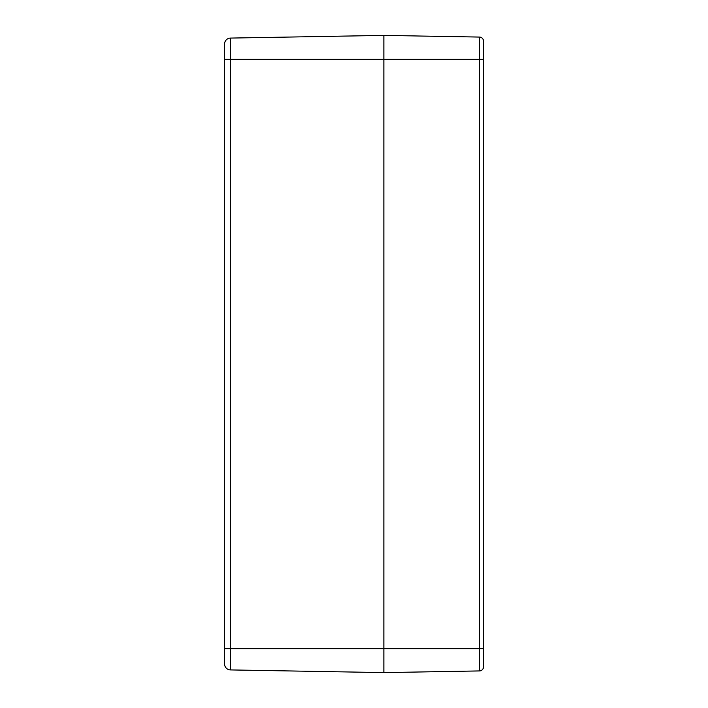 <?xml version="1.0" encoding="UTF-8"?>
<svg xmlns="http://www.w3.org/2000/svg" width="708" height="708" viewBox="0 0 708 708"><rect width="100%" height="100%" fill="white"/><g stroke="black" fill="none" stroke-linecap="round" stroke-linejoin="round"><path stroke-width="1.06" d="M230.436 38.082A5.974 5.974 0 0 0 224.569 44.055L224.569 663.945A5.974 5.974 0 0 0 230.436 669.918L230.436 38.082L383.869 35.4L479.52 37.073A3.982 3.982 0 0 1 483.431 41.055L483.431 59.295L483.431 41.055A3.982 3.982 0 0 0 479.52 37.073A3.982 3.982 0 0 1 483.431 41.055M230.436 669.918A5.974 5.974 0 0 1 224.569 663.945A5.974 5.974 0 0 0 230.436 669.918L383.869 672.6L383.869 35.4L383.869 672.6L479.52 670.927A3.982 3.982 0 0 0 483.431 666.945L483.431 59.295L479.52 59.295L479.52 648.705L483.431 648.705L483.431 666.945A3.982 3.982 0 0 1 479.52 670.927L479.52 648.705L224.569 648.705M224.569 59.295L479.52 59.295L479.52 37.073"/></g></svg>

